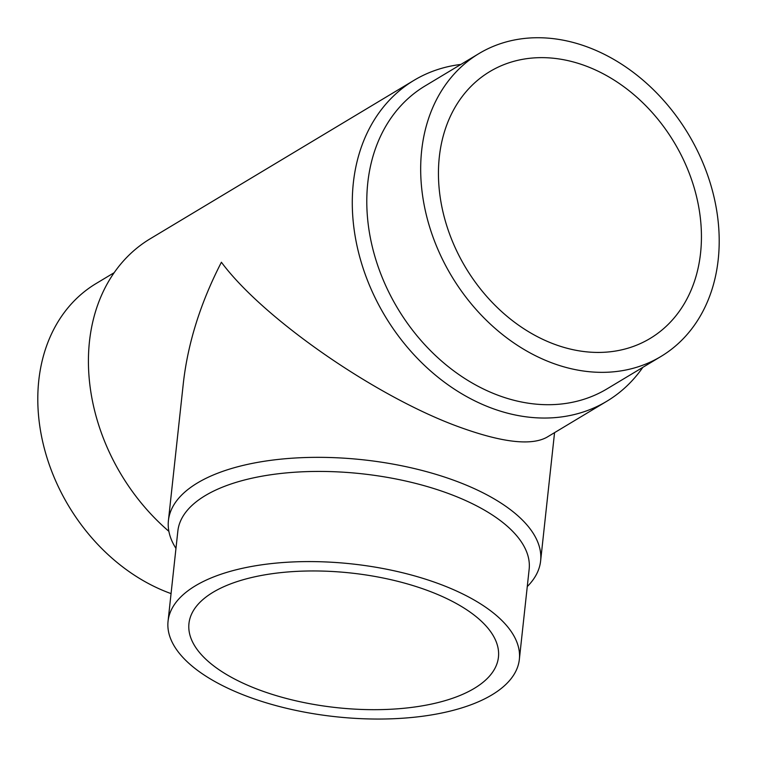 <?xml version="1.0" encoding="UTF-8"?>
<svg xmlns="http://www.w3.org/2000/svg" width="757" height="757" viewBox="0 0 757 757"><rect width="100%" height="100%" fill="white"/><g stroke="black" fill="none" stroke-linecap="round" stroke-linejoin="round"><path stroke-width="1.14" d="M478.963 53.577L425.084 85.938A176.684 138.039 59 0 0 372.198 246.328A176.684 138.039 59 0 0 498.872 395.57A176.684 138.039 59 0 0 607.029 388.861L660.908 356.5A176.684 138.039 59 0 0 713.794 196.11A176.684 138.039 59 0 0 587.12 46.868A176.684 138.039 59 0 0 478.963 53.577A176.684 138.039 59 0 0 426.087 213.957A176.684 138.039 59 0 0 552.752 363.209A176.684 138.039 59 0 0 660.908 356.5M460.881 64.44A187.197 146.252 59 0 0 414.041 80.308A187.197 146.252 59 0 0 358.014 250.236A187.197 146.252 59 0 0 492.22 408.364A187.197 146.252 59 0 0 606.811 401.257A187.197 146.252 59 0 0 642.825 367.363M527.269 586.571A187.197 81.406 -173.8 0 0 540.621 560.965A187.197 81.406 -173.8 0 0 454.683 480.591A187.197 81.406 -173.8 0 0 168.423 520.532L183.345 383.137C187.897 342.959 200.586 302.658 221.404 262.244C263.455 319.009 377.402 397.766 460.455 427.44C502.336 442.523 531.102 445.826 546.743 437.338L606.811 401.257M114.175 272.681L96.092 283.544A176.684 138.039 59 0 0 43.206 443.933A176.684 138.039 59 0 0 169.88 593.176A176.684 138.039 59 0 0 171.054 593.611M519.349 659.404L529.152 569.245A176.684 76.836 -173.8 0 0 448.04 493.375A176.684 76.836 -173.8 0 0 177.848 531.083L168.054 621.242A176.684 76.836 -173.8 0 0 249.167 697.102A176.684 76.836 -173.8 0 0 519.349 659.404A176.684 76.836 -173.8 0 0 438.246 583.533A176.684 76.836 -173.8 0 0 168.054 621.242M700.566 253.084A155.658 121.612 -121 0 1 650.083 338.474A155.658 121.612 -121 0 1 505.127 314.675A155.658 121.612 -121 0 1 439.315 156.992A155.658 121.612 -121 0 1 489.788 71.603A155.658 121.612 -121 0 1 634.754 95.401A155.658 121.612 -121 0 1 700.566 253.084M426.995 590.29A155.658 67.685 6.2 0 1 498.447 657.133A155.658 67.685 6.2 0 1 260.417 690.346A155.658 67.685 6.2 0 1 188.957 623.513A155.658 67.685 6.2 0 1 426.995 590.29M168.423 520.532A187.197 81.406 -173.8 0 0 175.965 548.409M414.041 80.308L150.189 238.786A187.197 146.252 59 0 0 168.877 531.329M540.621 560.965L554.559 432.635"/></g></svg>
